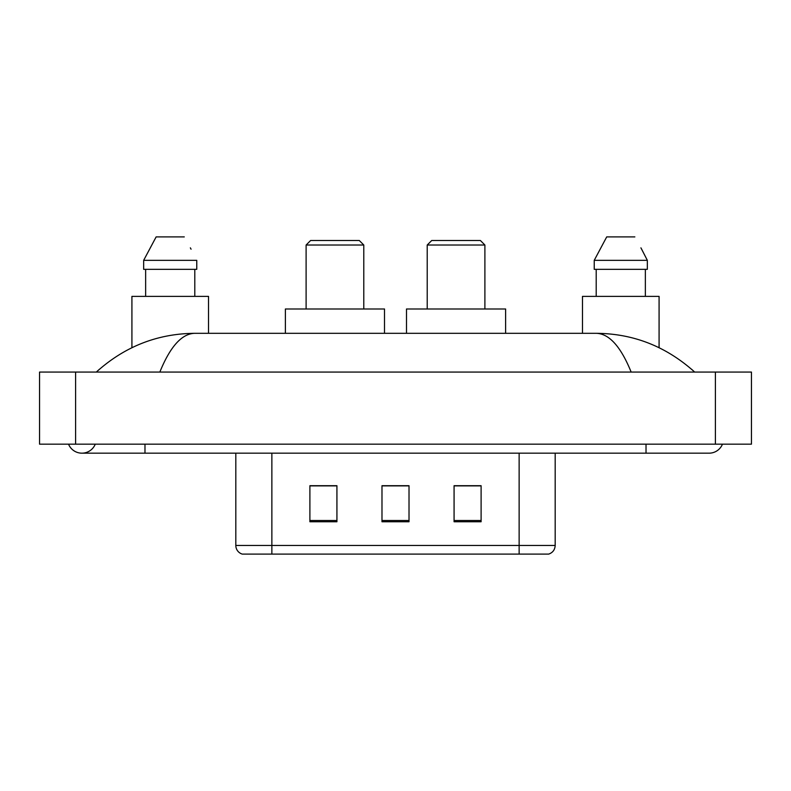 <?xml version="1.0" encoding="UTF-8"?>
<svg xmlns="http://www.w3.org/2000/svg" width="791" height="791" viewBox="0 0 791 791"><rect width="100%" height="100%" fill="white"/><g stroke="black" fill="none" stroke-linecap="round" stroke-linejoin="round"><path stroke-width="1.19" d="M68.54 444.166A14.416 14.416 0 0 0 95.266 444.166A14.416 14.416 0 0 1 68.54 444.166A14.416 14.416 0 0 0 81.908 453.174A14.416 14.416 0 0 1 68.54 444.166M722.46 444.166A14.416 14.416 0 0 1 709.092 453.174A14.416 14.416 0 0 0 722.46 444.166A14.416 14.416 0 0 1 709.092 453.174A14.416 14.416 0 0 0 722.46 444.166M631.159 372.067C620.826 346.626 609.218 333.703 596.335 333.318L194.665 333.318C181.782 333.703 170.174 346.626 159.841 372.067M75.6 372.067L751.45 372.067L751.45 444.166L39.55 444.166L39.55 372.067L75.6 372.067L75.6 444.166M596.335 333.318C633.532 333.614 666.319 346.527 694.676 372.067L691.611 369.288M99.389 369.288L96.324 372.067C124.553 346.587 157.33 333.664 194.665 333.318M288.26 554.105L242.758 554.105M242.303 554.105A9.008 9.008 0 0 1 235.817 545.454L235.817 453.174M481.106 521.753L481.106 485.704L454.074 485.704L454.074 521.753L481.106 521.753M336.926 521.753L336.926 485.704L309.894 485.704L309.894 521.753L336.926 521.753M409.016 521.753L409.016 485.704L381.984 485.704L381.984 521.753L409.016 521.753M555.183 545.454C554.936 549.765 552.771 552.652 548.697 554.105L271.867 554.105L271.867 545.454L555.183 545.454L555.183 453.174M519.133 453.174L519.133 554.105L502.74 554.105M409.016 485.882L381.984 485.882M336.926 485.882L309.894 485.882M481.106 485.882L454.074 485.882M208.517 333.318L208.517 296.378L131.919 296.378L131.919 347.694M194.794 269.345L194.794 296.378L194.794 269.345M143.665 260.328L156.143 236.895L143.665 260.328L143.665 269.345L196.761 269.345L196.761 260.328L143.665 260.328M191.066 249.195L190.354 247.84M145.643 269.345L145.643 296.378M184.283 236.895L156.143 236.895M306.107 245.012L363.781 245.012L359.272 240.504L310.616 240.504L306.107 245.012L306.107 308.994M363.781 245.012L363.781 308.994M384.505 333.318L384.505 308.994L285.383 308.994L285.383 333.318M427.219 245.012L484.893 245.012L480.384 240.504L431.728 240.504L427.219 245.012L427.219 308.994M484.893 245.012L484.893 308.994M505.617 333.318L505.617 308.994L406.495 308.994L406.495 333.318M659.081 347.694L659.081 296.378L582.483 296.378L582.483 333.318M641.639 249.195L647.335 260.328L594.239 260.328L606.717 236.895L594.239 260.328L594.239 269.345L647.335 269.345L647.335 260.328L647.335 269.345M647.335 260.328L640.918 247.84M596.206 269.345L596.206 296.378M645.357 296.378L645.357 269.345M634.857 236.895L606.717 236.895M646.02 444.166L646.02 453.174L709.092 453.174M144.98 444.166L144.98 453.174L646.02 453.174M715.4 372.067L715.4 444.166M235.817 545.454L271.867 545.454L271.867 453.174M409.016 520.498L381.984 520.498M336.926 520.498L309.894 520.498M481.106 520.498L454.074 520.498M144.98 453.174L81.908 453.174"/></g></svg>
